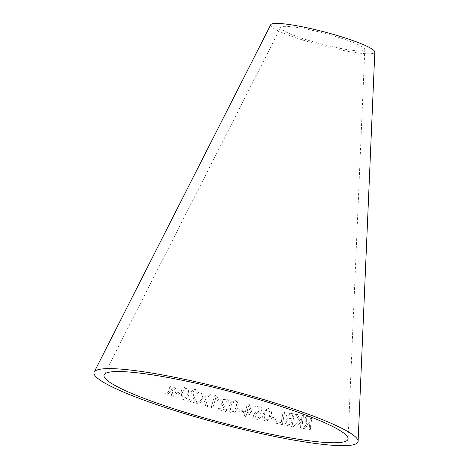 <?xml version="1.0" encoding="UTF-8"?>
<svg xmlns="http://www.w3.org/2000/svg" width="469" height="469" viewBox="0 0 469 469"><rect width="100%" height="100%" fill="white"/><g stroke="black" fill="none" stroke-linecap="round" stroke-linejoin="round"><path stroke-width="0.35" stroke-dasharray="2.35 1.76" d="M270.707 24.763A53.835 6.888 -165.3 0 0 320.966 45.27A53.835 6.888 -165.3 0 0 374.813 52.077M165.586 393.702L170.059 390.384L168.946 385.84L170.605 386.386L171.302 389.792L174.105 387.535L175.91 388.133L171.947 391.005L173.383 396.264L171.654 395.695L170.71 391.621L167.351 394.277L165.586 393.702L170.059 390.384M175.746 391.703L179.621 392.999L179.111 394.411L175.236 393.116L175.746 391.703L179.621 392.999M182.887 399.436L182.054 399.002L181.081 391.996C181.966 388.49 183.965 386.814 187.084 386.972L187.952 387.429L188.931 394.429C188.022 397.923 186.011 399.594 182.887 399.436L182.107 399.031L181.081 391.996M196.704 403.446L203.048 398.345L200.767 391.486L202.807 392.066L204.502 397.595L209.039 393.86L211.144 394.47L205.34 399.019L207.808 406.641L205.768 406.048L203.88 399.805L198.838 404.049L196.704 403.446L203.048 398.345M192.22 396.229L191.452 391.85C192.313 389.757 193.867 389.024 196.112 389.639L197.666 390.419L198.967 394.007L197.173 393.602L196.347 391.48L195.649 391.064C194.465 390.73 193.58 391.152 192.976 392.342L193.439 395.209L196.575 401.487L195.989 403.217L188.427 400.831L188.901 399.412L194.817 401.271L192.22 396.229L191.452 391.85M218.742 399.565L217.428 400.426L215.816 397.706L212.727 407.901L211.132 407.438L214.796 395.367L216.203 395.777L218.753 399.582L217.44 400.444L215.816 397.706M221.872 404.782L220.876 402.748L220.752 400.42C221.579 398.234 223.115 397.436 225.36 398.029C227.488 398.562 228.561 399.981 228.579 402.285L226.732 401.956C226.808 400.719 226.228 399.887 224.997 399.471C223.766 399.183 222.886 399.641 222.359 400.854L222.347 402.085L223.051 403.709L226.679 409.871L226.21 411.63L218.314 409.531L218.695 408.094L224.88 409.73L220.876 402.765L220.752 400.42M235.18 400.526C238.041 402.097 238.862 404.589 237.648 407.989L234.822 412.738L231.797 413.171C228.966 411.589 228.133 409.103 229.323 405.703L230.555 402.701L235.192 400.514C238.059 402.091 238.885 404.577 237.666 407.977L234.84 412.726L231.809 413.16C228.954 411.6 228.127 409.115 229.318 405.72L230.549 402.713L235.192 400.514M242.684 410.533L242.338 411.987L238.07 410.932L238.416 409.478L242.708 410.527L242.362 411.975L238.094 410.92L238.44 409.466L242.708 410.527M243.663 411.501L245.387 411.929L247.298 403.868L249.232 404.36L252.199 413.406L251.8 415.094L246.635 413.781L245.979 416.519L244.39 416.12L245.041 413.377L243.317 412.949L243.634 411.506L245.387 411.929M255.177 414.766C254.925 416.255 255.535 417.275 257.006 417.815L257.944 417.873L259.568 416.718L261.086 417.686L258.46 419.374L256.953 419.339C254.427 418.588 253.313 416.918 253.606 414.315L256.672 411.037L259.726 411.747L260.313 408.716L255.458 407.596L255.804 405.978L262.23 407.455L260.999 413.98L258.659 412.755L257.258 412.673L255.13 414.772C254.884 416.261 255.494 417.275 256.959 417.82L257.006 417.815M265.776 421.238C263.003 419.784 262.112 417.334 263.103 413.881L267.365 408.37L268.467 408.417C271.246 409.865 272.12 412.315 271.1 415.774L266.843 421.285L265.718 421.238C262.951 419.784 262.06 417.334 263.05 413.881L263.103 413.881M271.873 417.217L275.907 418.067L275.637 419.538L271.604 418.688L271.803 417.217L275.907 418.067M283.194 411.876L284.66 412.192L282.397 424.609L275.696 423.167L275.995 421.531L281.224 422.657L283.118 411.87L284.66 412.192M286.471 415.675L289.725 413.224L294.122 413.992L292.169 426.497L288.441 425.788C286.184 425.365 285.07 423.929 285.111 421.49C285.445 419.808 286.412 418.899 288.007 418.758L286.389 415.669L289.643 413.224L290.329 413.265M295.458 427.083L293.36 426.72L299.738 420.904L295.482 414.221L297.487 414.567L301.432 420.845L302.194 415.387L303.537 415.628L301.766 428.185L300.424 427.951L301.315 421.666L295.458 427.083L293.36 426.72M305.102 428.742L303.402 428.478L306.949 423.243C305.571 422.686 304.909 421.438 304.967 419.497C305.471 417.111 306.662 416.085 308.543 416.408L311.891 416.935L310.314 429.557L309.042 429.352L309.728 423.876L308.274 423.648L305.102 428.742L303.402 428.478M303.296 428.473L306.832 423.231C305.46 422.68 304.803 421.432 304.856 419.485C305.36 417.105 306.556 416.073 308.432 416.402L311.891 416.935M318.205 31.728A43.494 5.569 -165.3 0 0 280.697 27.425A43.494 5.569 -165.3 0 0 321.3 43.992A43.494 5.569 -165.3 0 0 364.806 49.491A43.494 5.569 -165.3 0 0 318.205 31.728M311.774 416.923L310.197 429.545L308.924 429.346L309.61 423.865L308.162 423.642L304.991 428.73M310.32 418.219L308.69 417.955C307.547 417.615 306.744 418.196 306.286 419.696C306.239 421.221 306.867 422.024 308.162 422.106L309.909 422.381L310.437 418.231L308.573 417.943C307.435 417.603 306.632 418.184 306.175 419.691C306.128 421.215 306.755 422.012 308.051 422.1L309.798 422.37L310.437 418.231M293.266 426.714L299.638 420.898L295.388 414.215L297.387 414.561L301.209 420.816L302.095 415.382L303.431 415.616L301.661 428.179L300.318 427.939L301.209 421.66L295.364 427.077M290.241 413.259L294.028 413.986L292.076 426.491L288.353 425.782C286.096 425.36 284.988 423.929 285.029 421.484C285.363 419.802 286.325 418.893 287.919 418.753L286.389 415.669M291.583 420.294L288.67 419.802L286.495 421.678C286.483 423.214 287.198 424.093 288.634 424.31L290.891 424.738L291.677 420.3L288.757 419.802L286.582 421.678C286.571 423.22 287.28 424.099 288.722 424.316L290.985 424.744L291.677 420.3M292.386 415.194L290.018 414.731C288.98 414.49 288.271 414.971 287.89 416.173C287.884 417.521 288.511 418.266 289.778 418.412L291.906 418.823L292.48 415.2L289.93 414.725C288.892 414.485 288.183 414.965 287.808 416.173C287.796 417.516 288.423 418.266 289.684 418.412L291.818 418.817L292.48 415.2M284.583 412.187L282.32 424.609L275.625 423.167L275.924 421.531L281.148 422.657L283.118 411.87M275.836 418.067L275.567 419.538L271.539 418.688L271.803 417.217M263.05 413.881L267.307 408.376L268.409 408.417C271.182 409.865 272.055 412.315 271.035 415.774L266.785 421.285L265.718 421.238M268.104 409.877L268.162 409.877C266.058 410.199 264.891 411.653 264.657 414.244C263.848 416.689 264.323 418.536 266.081 419.773L266.023 419.778C268.104 419.45 269.27 417.996 269.511 415.411C270.337 412.96 269.868 411.12 268.104 409.877C266.005 410.199 264.838 411.653 264.604 414.244C263.789 416.695 264.264 418.536 266.023 419.778L266.081 419.773C268.168 419.45 269.329 417.996 269.575 415.411C270.396 412.96 269.927 411.114 268.162 409.877L268.104 409.877M256.959 417.82L257.897 417.879L259.521 416.724L261.034 417.686L258.413 419.374L256.906 419.339C254.386 418.594 253.272 416.923 253.565 414.32L256.625 411.043L259.679 411.747L260.266 408.716L255.417 407.602L255.763 405.984L262.177 407.461L260.946 413.98L258.612 412.761L257.217 412.679L255.13 414.772M245.357 411.934L247.269 403.879L249.203 404.366L252.164 413.412L251.765 415.1L246.6 413.787L245.949 416.525L244.355 416.126L245.011 413.388L243.288 412.96L243.634 411.506M246.946 412.339L250.675 413.283L248.423 406.26L246.946 412.339L250.71 413.277L248.459 406.248L246.981 412.327M234.793 401.968L232.431 402.818L230.918 406.154C229.962 408.558 230.385 410.416 232.178 411.729L234.054 411.354L236.048 407.549C237.015 405.146 236.599 403.281 234.793 401.968L232.436 402.807L230.93 406.136C229.974 408.54 230.396 410.404 232.196 411.718L234.066 411.342L236.065 407.538C237.033 405.134 236.616 403.27 234.805 401.956L234.805 401.956M220.752 400.438C221.585 398.251 223.121 397.454 225.36 398.04C227.483 398.58 228.555 399.998 228.573 402.296L226.732 401.968C226.803 400.731 226.228 399.905 224.997 399.488C223.766 399.201 222.886 399.658 222.359 400.872L222.353 402.103L223.051 403.727L226.674 409.888L226.205 411.641L218.32 409.548L218.701 408.112L224.88 409.748L221.878 404.8M215.828 397.73L212.738 407.924L211.15 407.455L214.808 395.385L216.215 395.801L218.753 399.582M191.493 391.879C192.36 389.786 193.908 389.053 196.148 389.663L197.707 390.448L199.003 394.03L197.215 393.632L196.382 391.504L195.69 391.087C194.506 390.753 193.621 391.181 193.017 392.365L193.48 395.232L196.611 401.517L196.024 403.246L188.468 400.86L188.948 399.436L194.852 401.3L192.261 396.258M203.077 398.369L200.802 391.515L202.837 392.096L204.525 397.618L209.057 393.884L211.161 394.493L205.369 399.043L207.826 406.658L205.791 406.066L203.909 399.828L198.868 404.073L196.74 403.469M181.14 392.031C182.019 388.52 184.018 386.843 187.137 387.001L188.005 387.458L188.978 394.458C188.069 397.952 186.058 399.623 182.939 399.465M186.656 388.42C184.516 388.596 183.174 389.95 182.634 392.489C181.538 394.851 181.796 396.704 183.42 398.046C185.566 397.87 186.908 396.516 187.459 393.983C188.573 391.621 188.304 389.768 186.656 388.42L186.609 388.391C184.464 388.567 183.121 389.921 182.582 392.459C181.48 394.816 181.743 396.668 183.367 398.017C185.513 397.841 186.861 396.487 187.412 393.954C188.52 391.592 188.257 389.739 186.609 388.391M179.68 393.028L179.17 394.441L175.3 393.151L175.811 391.738M170.13 390.425L169.016 385.881L170.675 386.421L171.373 389.827L174.175 387.57L175.975 388.168L172.012 391.04L173.448 396.299L171.724 395.73L170.78 391.656L167.421 394.312L165.663 393.737M280.697 27.425L104.177 374.713M364.806 49.491L348.104 438.708"/><path stroke-width="0.7" d="M212.961 387.189A126.138 16.145 -165.3 0 0 104.177 374.713A126.138 16.145 -165.3 0 0 221.931 422.762A126.138 16.145 -165.3 0 0 348.104 438.708A126.138 16.145 -165.3 0 0 212.961 387.189M211.888 385.553A136.479 17.47 -165.3 0 0 94.187 372.058A136.479 17.47 -165.3 0 0 221.597 424.04A136.479 17.47 -165.3 0 0 358.111 441.294A136.479 17.47 -165.3 0 0 211.888 385.553M358.111 441.294L374.813 52.077A53.835 6.888 -165.3 0 0 317.132 30.092A53.835 6.888 -165.3 0 0 270.707 24.763L94.187 372.058"/></g></svg>
